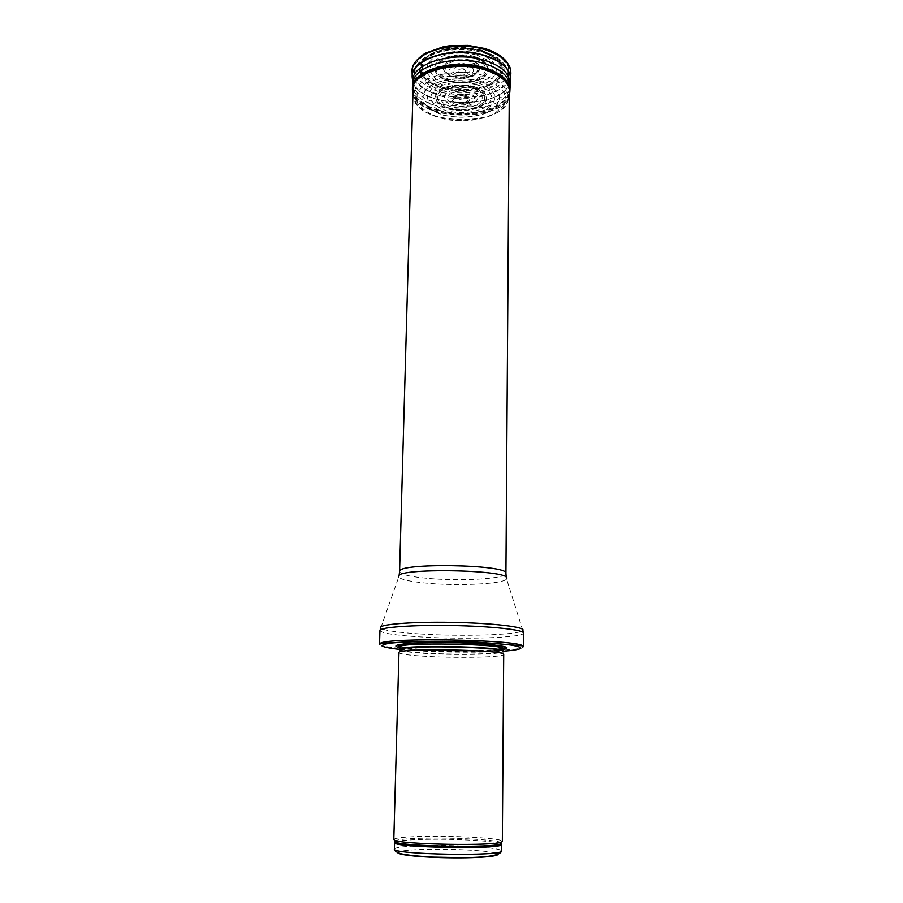 <?xml version="1.0" encoding="UTF-8"?>
<svg xmlns="http://www.w3.org/2000/svg" width="903" height="903" viewBox="0 0 903 903"><rect width="100%" height="100%" fill="white"/><g stroke="black" fill="none" stroke-linecap="round" stroke-linejoin="round"><path stroke-width="0.68" stroke-dasharray="4.51 3.39" d="M393.81 839.44C394.95 837.803 405.075 836.776 424.162 836.347C457.561 835.602 503.276 838.39 502.339 841.336M398.957 652.632L399.081 652.892C401.282 654.336 410.955 655.522 428.112 656.458C459.153 658.185 501.797 657.282 503.581 654.709L503.705 654.461M399.916 647.575L426.859 650.25C454.299 651.808 491.401 651.424 502.926 649.381M379.52 644.144C381.032 646.469 394.521 648.365 419.997 649.844C463.961 652.406 524.395 650.77 523.435 646.65M439.468 110.347C469.075 119.072 510.048 107.48 509.303 89.453L509.303 89.16C509.405 76.518 487.518 64.598 461.625 64.237C435.72 63.695 413.427 74.836 413.1 87.478L413.089 87.772C413.766 97.874 422.559 105.403 439.468 110.347M461.625 98.833L461.377 98.777C456.444 99.307 464.356 101.001 461.625 98.833M463.329 68.978L463.318 68.967C457.719 68.91 456.512 70.107 459.695 72.545C465.271 72.624 466.49 71.427 463.329 68.978M473.736 57.171L473.838 57.205C479.256 58.876 483.128 61.223 485.43 64.26C492.124 73.03 478.534 82.839 461.309 82.376C444.073 82.241 430.833 71.958 437.82 63.424C445.992 55.794 457.968 53.706 473.736 57.171M471.49 87.884L471.276 87.817C461.241 85.672 452.313 86.417 444.49 90.052C436.194 95.334 439.558 103.36 451.003 106.78C460.677 108.834 469.391 108.157 477.156 104.737C485.656 99.748 483.139 91.575 471.49 87.884M394.397 849.034C395.525 847.262 405.503 846.134 424.32 845.637C457.268 844.756 502.35 847.714 501.413 850.908M494.9 852.883C485.272 850.378 451.003 848.673 425.697 849.339C414.003 849.644 405.718 850.276 400.83 851.247M394.577 842.522C395.695 840.862 405.661 839.813 424.455 839.372C457.358 838.582 502.395 841.393 501.47 844.395M394.667 840.919C397.388 839.474 407.298 838.56 424.399 838.176C455.744 837.465 498.682 839.925 501.436 842.781M399.871 649.55L399.939 649.979C402.083 651.447 411.599 652.655 428.507 653.603C459.085 655.33 501.097 654.393 502.824 651.774L503.581 654.709M399.871 649.381C400.864 650.939 410.413 652.237 428.53 653.264C460.248 655.081 503.784 653.964 502.915 651.176M399.939 646.954C400.932 648.568 410.481 649.889 428.586 650.939C460.282 652.779 503.806 651.616 502.926 648.76M399.973 646.593C404.296 647.891 413.63 648.941 427.966 649.754C451.906 651.108 483.839 650.95 497.293 649.359M496.831 645.239C478.703 642.372 424.365 641.423 406.147 643.658M399.882 649.449L420.922 651.018C447.832 652.508 482.495 652.621 502.903 651.255M379.949 630.542C381.45 633.184 394.893 635.306 420.301 636.908C464.153 639.719 524.44 637.71 523.48 633.048M420.561 633.985C462.347 636.694 519.722 634.956 522.792 630.497L506.549 578.857C504.856 583.778 460.767 586.137 428.688 583.338C410.899 581.814 400.921 579.692 398.765 576.972L380.727 628.014C383.989 630.508 397.264 632.495 420.561 633.985M399.577 571.588C400.582 574.522 410.425 576.825 429.139 578.484C461.839 581.419 506.786 578.676 505.917 573.439M440.145 95.774C469.346 104.579 509.755 92.704 508.558 74.52C508.637 61.867 487.214 49.97 461.873 49.609C436.544 49.089 414.714 60.23 414.353 72.883C414.804 83.121 423.394 90.751 440.145 95.774M442.007 90.65C459.571 94.838 479.561 93.19 493.399 86.338C501.075 80.965 504.608 74.825 503.998 67.894C500.555 61.099 493.286 55.58 482.168 51.336L463.126 48.344C449.491 48.706 437.831 51.313 428.18 56.167L419.613 65.197L419.534 75.22C423.733 81.733 431.216 86.88 442.007 90.65M474.391 56.584C459.006 52.397 439.863 56.708 435.291 65.197C433.147 71.619 438.689 77.951 449.141 81.372C461.23 84.002 472.088 83.076 481.739 78.606C492.316 72.071 489.133 61.381 474.414 56.596L474.391 56.584M472.427 87.219C461.331 84.848 451.444 85.65 442.752 89.634C433.508 95.436 437.007 104.285 449.48 108.157C460.056 110.527 469.707 109.895 478.466 106.261C488.151 100.91 486.04 91.88 473.488 87.546L472.427 87.219M474.526 56.471C459.006 52.239 439.682 56.573 435.02 65.129C432.819 71.608 438.361 78.008 448.87 81.496C461.038 84.171 472.021 83.279 481.818 78.809C492.586 72.274 489.573 61.472 474.82 56.562L474.526 56.471M476.694 54.959C467.438 52.859 458.058 52.555 448.543 54.033C439.942 56.584 433.982 60.264 430.652 65.084C429.376 70.152 431.25 74.87 436.284 79.238L446.906 84.058C464.232 88.573 485.656 84.193 491.977 74.599C493.783 69.61 492.316 64.813 487.586 60.208L476.694 54.959M478.398 53.412C463.273 49.575 445.676 51.155 434.32 57.329C428.293 62.07 425.855 67.273 427.017 72.929C430.381 78.313 436.476 82.579 445.326 85.717C460.97 89.126 475.091 87.975 487.688 82.241C493.997 77.805 496.898 72.748 496.413 67.07C493.602 61.494 487.676 56.968 478.635 53.48L478.398 53.412M480.622 50.986C463.487 46.617 443.542 48.435 430.742 55.455C423.981 60.84 421.283 66.72 422.672 73.109C426.521 79.159 433.451 83.956 443.441 87.467C459.729 91.361 478.285 89.826 491.097 83.448C498.185 78.448 501.436 72.748 500.849 66.314C497.643 60.016 490.905 54.902 480.633 50.986L480.622 50.986M480.768 50.839C469.018 48.152 457.099 47.769 445.021 49.676C434.14 52.938 426.634 57.623 422.502 63.752L422.378 73.12C426.25 79.227 433.226 84.047 443.283 87.591C459.683 91.519 478.376 89.973 491.288 83.561C498.433 78.538 501.729 72.782 501.154 66.314C497.948 59.959 491.164 54.812 480.836 50.861L480.768 50.839M481.401 50.275C469.267 47.498 456.952 47.103 444.468 49.078C433.237 52.442 425.494 57.284 421.249 63.616L421.148 73.278C425.166 79.577 432.356 84.543 442.741 88.201C459.661 92.241 478.917 90.65 492.237 84.035C499.607 78.843 503.005 72.917 502.418 66.235C499.099 59.677 492.101 54.361 481.423 50.275L481.401 50.275M481.638 50.094L463.137 47.17C449.886 47.52 438.553 50.049 429.139 54.778C422.028 60.445 419.195 66.63 420.64 73.335C424.681 79.701 431.939 84.735 442.414 88.438C453.995 90.955 465.734 91.338 477.631 89.611C488.602 86.643 496.582 82.128 501.56 76.078C504.032 69.52 502.181 63.187 496.007 57.081L481.638 50.094M484.448 48.491L463.329 45.15C448.181 45.545 435.269 48.457 424.579 53.864L415.143 63.876L415.12 74.983C419.782 82.184 428.078 87.862 439.975 92.016C459.345 96.621 481.367 94.826 496.684 87.298L507.001 77.951L508.57 66.924L500.657 56.358L484.448 48.491M412.107 72.105C411.881 102.919 504.303 106.644 510.421 76.202M412.513 79.848C417.051 108.936 504.608 110.459 510.15 81.552M412.231 77.782C411.926 109.658 509.698 111.374 510.5 79.498M412.908 83.166C415.425 112.852 506.086 114.444 509.642 84.848M412.908 83.245L412.863 83.776C409.601 115.392 508.039 118.586 509.608 87.015M412.457 88.223C412.061 101.892 435.099 113.665 460.756 114.004C486.401 114.557 509.834 103.608 509.913 89.928M412.468 89.668C412.829 120.381 508.423 122.04 509.856 91.372M412.468 89.894C410.684 121.634 510.522 123.384 509.845 91.587M412.547 91.35C413.066 121.826 508.141 123.485 509.71 93.043M483.997 75.694L483.895 75.671C453.069 65.919 410.639 79.216 413.676 96.542C414.105 126.048 506.944 127.662 508.412 98.19C508.773 88.596 500.634 81.101 483.997 75.694M482.902 78.493L482.71 78.437C469.458 75.525 456.026 75.096 442.391 77.15L426.081 83.257L417.107 92.32L417.039 102.4C421.43 108.958 429.264 114.128 440.54 117.932C458.905 122.153 479.809 120.55 494.336 113.722L504.122 105.245L505.612 95.233C502.091 88.381 494.517 82.794 482.902 78.493M480.136 81.168L479.685 81.033C468.307 78.538 456.76 78.166 445.044 79.915C434.49 82.918 427.187 87.252 423.146 92.919L422.954 101.621C426.667 107.299 433.384 111.803 443.113 115.132C458.995 118.835 477.145 117.48 489.753 111.577C496.752 106.938 500.025 101.621 499.562 95.616C496.548 89.702 490.081 84.893 480.136 81.168M480.001 81.281L479.538 81.146C462.946 77.082 443.644 78.742 431.205 85.209C424.613 90.187 421.961 95.639 423.247 101.565C426.927 107.209 433.587 111.679 443.238 114.974C458.995 118.654 477.01 117.311 489.528 111.453C496.481 106.859 499.72 101.576 499.269 95.616C496.289 89.758 489.866 84.984 480.001 81.281M477.992 82.783L477.348 82.591C462.742 79.035 445.777 80.469 434.783 86.146C428.936 90.526 426.543 95.323 427.604 100.56C430.799 105.561 436.646 109.534 445.156 112.48C460.225 115.708 473.894 114.692 486.153 109.455C492.316 105.391 495.216 100.73 494.844 95.47C492.248 90.289 486.638 86.067 477.992 82.783M476.423 84.306L475.621 84.069C461.354 81.01 448.667 82.06 437.571 87.23C432.311 91.124 430.133 95.425 431.036 100.109C433.835 104.601 439.05 108.179 446.658 110.843C460.169 113.778 472.45 112.898 483.489 108.202C489.031 104.567 491.661 100.391 491.367 95.684C489.087 91.056 484.098 87.264 476.423 84.306M474.414 86.688L473.42 86.395C461.343 83.798 450.574 84.679 441.127 89.036C431.092 95.357 434.998 104.985 448.588 109.161C460.09 111.701 470.576 110.99 480.046 107.028C490.521 101.192 488.139 91.361 474.414 86.688M474.278 86.823L473.285 86.53C461.331 83.968 450.699 84.837 441.364 89.137C431.442 95.391 435.291 104.895 448.723 109.026C460.079 111.543 470.452 110.843 479.809 106.926C490.182 101.17 487.834 91.463 474.278 86.823M473.714 87.377L472.664 87.06C458.848 83.448 441.646 87.06 437.312 94.33C435.596 100.244 439.592 104.951 449.276 108.428C460.056 110.832 469.921 110.189 478.838 106.475C488.715 101.012 486.548 91.79 473.714 87.377M473.138 57.408L473.127 57.408C459.243 53.638 441.985 57.51 437.842 65.174C436.296 71.405 440.461 76.292 450.337 79.825C461.286 82.196 471.118 81.36 479.832 77.297C489.381 71.371 486.424 61.709 473.138 57.408M469.063 90.052C449.502 84.577 433.88 100.075 453.171 105.098C471.908 110.426 488.41 95.549 469.12 90.063L469.063 90.052M470.328 60.072L470.26 60.05C461.625 58.153 453.961 58.853 447.278 62.126C440.675 67.996 442.594 72.996 453.013 77.139C473.307 83.155 491.266 66.303 470.328 60.072M470.091 60.332C449.412 54.27 432.819 71.393 453.204 76.947C472.969 82.816 490.487 66.393 470.091 60.332L470.091 60.332M467.348 92.106C452.934 87.783 439.456 99.093 453.204 103.608C458.329 105.29 463.476 105.38 468.657 103.879C476.886 99.894 476.479 95.978 467.449 92.14L467.348 92.106M465.192 95.12C455.473 92.264 446.421 99.861 455.688 102.919L466.196 103.1C471.761 100.391 471.479 97.75 465.35 95.165L465.192 95.12M465.056 95.312C454.886 92.569 446.85 100.583 456.941 103.202C466.828 105.956 475.249 98.145 465.203 95.357L465.056 95.312M464.435 96.045C455.722 93.72 448.87 100.594 457.528 102.84C466.027 105.188 473.206 98.483 464.605 96.102L464.435 96.045M464.198 96.305C456.038 94.138 449.671 100.56 457.765 102.649C465.711 104.838 472.404 98.574 464.368 96.35L464.198 96.305M463.476 68.809L463.341 68.775C457.347 68.797 456.117 70.095 459.616 72.669C465.587 72.714 466.874 71.427 463.476 68.809M465.598 66.517L465.53 66.495C455.665 63.661 447.696 71.8 457.505 74.497C467.133 77.308 475.396 69.35 465.598 66.517M467.257 64.406L467.178 64.384C452.764 59.97 441.657 72.68 456.828 75.807L466.004 75.965C475.621 72.545 476.039 68.696 467.257 64.406M469.346 61.302L469.346 61.302C449.66 55.207 434.546 72.612 455.191 76.811L467.596 77.026C480.678 72.409 481.265 67.161 469.346 61.302M469.492 61.111L469.458 61.099C450.247 55.478 434.817 71.393 453.78 76.563C472.201 82.026 488.455 66.732 469.492 61.111M399.939 649.979L399.081 652.892M483.579 644.008L454.615 642.643L419.443 642.88M506.267 577.536L506.549 578.857M399.081 575.674L398.765 576.972M509.303 89.16L508.558 74.52C508.344 71.066 506.91 67.533 504.224 63.932L497.169 57.499C489.392 52.701 477.879 49.496 462.618 47.882C453.148 47.983 444.208 49.281 435.788 51.776C427.48 55.523 421.927 59.045 419.127 62.352C416.272 65.908 414.68 69.418 414.353 72.883L413.1 87.478M412.931 93.133L413.676 96.542C414.658 100.797 416.317 104.127 418.653 106.52L425.29 111.916C431.769 115.449 439.377 118.079 448.102 119.806C467.201 122.56 487.936 119.083 499.664 110.934C506.764 104.466 507.272 102.536 508.412 98.19L509.269 94.815M437.82 63.424C446.285 55.884 458.148 53.808 473.42 57.205L485.43 64.26M453.204 103.608L458.645 105.008C458.589 105.64 469.267 104.455 468.657 103.879L466.196 103.1L455.688 102.919L453.204 103.608M456.828 75.807L466.004 75.965L467.596 77.026L455.191 76.811L456.828 75.807"/><path stroke-width="1.35" d="M502.339 841.336L501.741 841.923C496.458 846.258 399.51 844.565 394.385 840.05L393.81 839.44L398.957 652.632C395.616 647.835 507.215 649.776 503.705 654.461L502.339 841.336M502.926 649.381C517.645 647.101 490.701 643.32 451.523 642.676C412.355 641.954 385.288 644.798 399.916 647.575M523.435 646.65L522.69 645.837C516.437 639.629 386.755 637.371 380.287 643.354L379.52 644.144L379.949 630.542C379.452 627.292 412.4 624.808 451.827 625.519C491.243 626.185 524.09 629.82 523.48 633.048L523.435 646.65M501.413 850.908C504.935 856.575 390.672 854.577 394.397 849.034L394.577 842.522C390.864 847.714 504.991 849.7 501.47 844.395L501.413 850.908C501.052 855.265 487.902 857.511 461.975 857.658L432.684 857.116C418.236 856.27 407.784 855.175 401.316 853.832C396.406 852.285 394.092 850.682 394.397 849.034M400.83 851.247C388.753 853.572 413.224 857.207 447.764 857.771C482.315 858.403 506.899 855.638 494.9 852.883M501.436 842.781L501.086 843.763C495.837 848.143 400.074 846.472 394.983 841.912L394.667 840.919M502.824 651.774C510.906 646.785 392.037 644.708 399.939 649.979M502.903 651.345L502.915 651.176C506.346 646.401 396.598 644.494 399.871 649.381L399.871 649.55M502.915 651.176L502.926 648.76C506.369 643.862 396.677 641.954 399.939 646.954L399.871 649.381M497.293 649.359C506.888 648.185 506.73 646.808 496.831 645.239M406.147 643.658C398.81 644.505 396.756 645.476 399.973 646.593M502.903 651.255C512.08 650.532 518.029 649.629 520.749 648.546C521.245 647.395 517.927 646.221 510.793 645.047C497.474 643.331 475.7 642.01 451.545 641.491C427.39 641.164 405.571 641.728 392.207 642.97C385.028 643.907 381.676 644.956 382.138 646.13C384.825 647.304 390.728 648.41 399.882 649.449M523.48 633.048L522.792 630.497C526.584 627.111 493.241 623.047 451.884 622.359C410.515 621.603 377.059 624.504 380.727 628.014L379.949 630.542M506.549 578.857C514.766 569.488 390.875 567.332 398.765 576.972M506.267 577.536L505.917 573.439C509.518 564.42 396.293 562.445 399.577 571.588L399.081 575.674M510.421 76.202L510.872 73.075C510.556 63.097 502.045 55.331 485.317 49.778C453.927 39.495 410.436 53.017 412.084 71.348L412.107 72.105M510.15 81.552L510.567 78.572C510.251 68.718 501.775 61.054 485.125 55.557L485.114 55.557C453.859 45.41 410.56 58.751 412.197 76.857L412.513 79.848M412.231 77.782L412.084 71.348C411.982 65.129 416.373 59.09 425.268 53.232L443.633 46.663L450.71 45.59L468.093 45.398L484.595 48.469C494.415 51.516 501.65 55.805 506.323 61.336C510.364 67.556 510.037 66.133 510.872 73.075L510.5 79.498C510.635 69.396 502.181 61.517 485.114 55.851L485.092 55.851C453.374 45.545 409.612 59.451 412.231 77.782L412.908 83.166M509.642 84.848L509.811 83.527C509.935 73.617 501.583 65.896 484.753 60.343L484.708 60.332C453.408 50.218 410.233 63.842 412.784 81.834L412.908 83.245M509.608 87.015L509.664 85.469C508.942 76.134 500.601 68.876 484.64 63.695L484.595 63.673C454.277 53.954 412.152 66.382 412.863 83.776L412.457 88.223M509.913 89.928L509.913 89.555C509.19 80.22 500.793 72.951 484.719 67.77L484.674 67.759C454.153 58.018 411.745 70.457 412.468 87.862L412.468 89.668M509.856 91.372L509.913 90.435C509.597 80.852 501.199 73.391 484.708 68.041L484.674 68.03C453.712 58.153 410.82 71.111 412.445 88.731L412.931 93.133M510.5 79.498L509.845 91.587C509.529 82.038 501.131 74.599 484.674 69.26L484.64 69.249C453.701 59.395 410.854 72.319 412.468 89.894M509.845 91.587L509.71 93.043C510.116 83.11 501.752 75.344 484.64 69.757L484.595 69.745C452.945 59.654 409.398 73.448 412.547 91.35M501.741 841.923L501.47 844.395M394.385 840.05L394.577 842.522M502.926 648.76C502.937 646.3 496.492 644.719 483.579 644.008M419.443 642.88C395.446 644.29 400.718 646.266 399.939 646.954M522.69 645.837L477.371 642.146L416.159 641.412L380.287 643.354M505.917 573.439L509.303 89.453M399.577 571.588L413.089 87.772M509.71 93.043L509.269 94.815"/></g></svg>
